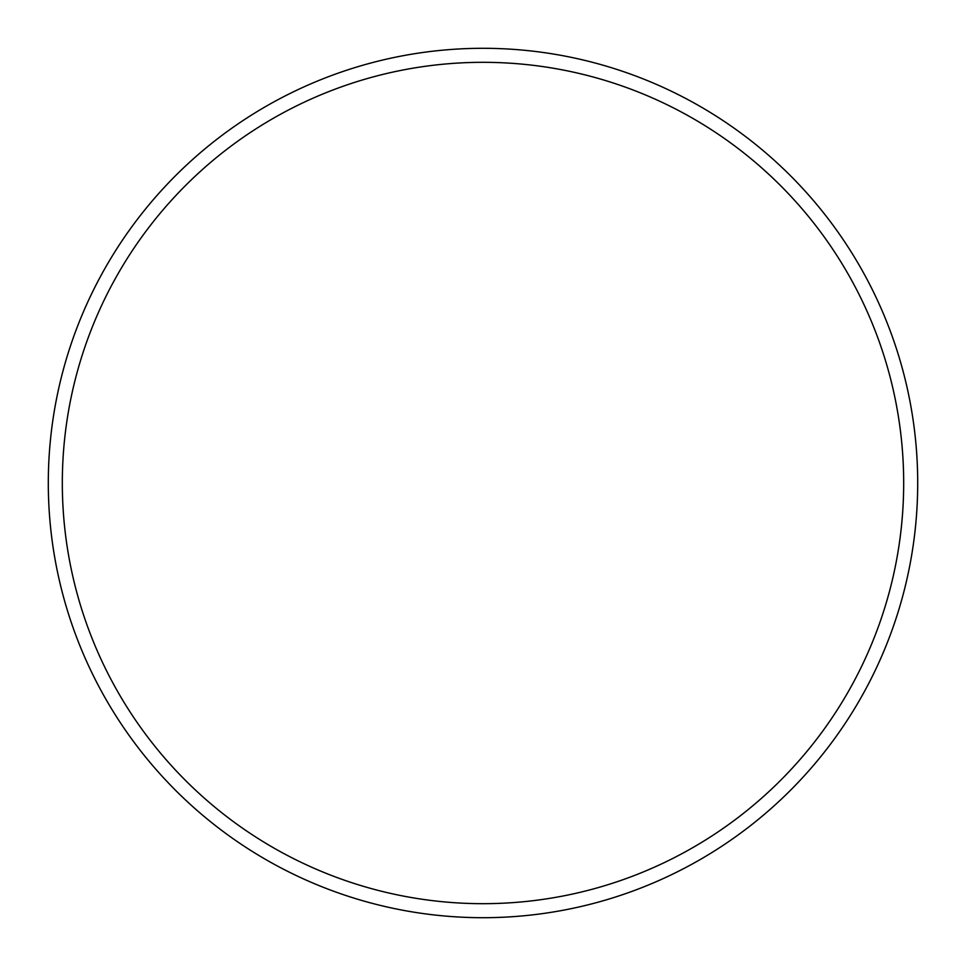 <?xml version="1.0" encoding="UTF-8"?>
<svg xmlns="http://www.w3.org/2000/svg" width="966" height="966" viewBox="0 0 966 966"><rect width="100%" height="100%" fill="white"/><g stroke="black" fill="none" stroke-linecap="round" stroke-linejoin="round"><path stroke-width="1.45" d="M903.681 483A420.681 420.681 0 0 0 483 62.319A420.681 420.681 0 0 0 62.319 483A420.681 420.681 0 0 0 483 903.681A420.681 420.681 0 0 0 903.681 483M48.3 483A434.7 434.7 0 0 1 483 48.3A434.7 434.7 0 0 1 917.7 483A434.7 434.7 0 0 1 483 917.7A434.7 434.7 0 0 1 48.3 483"/></g></svg>
